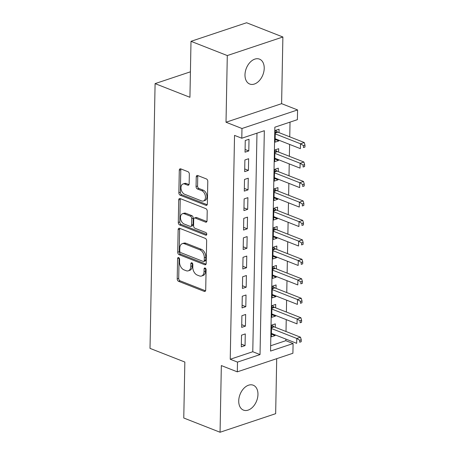 <?xml version="1.0" encoding="UTF-8"?>
<svg xmlns="http://www.w3.org/2000/svg" width="455" height="455" viewBox="0 0 455 455"><rect width="100%" height="100%" fill="white"/><g stroke="black" fill="none" stroke-linecap="round" stroke-linejoin="round"><path stroke-width="0.68" d="M178.622 257.604A1.433 0.938 -108.5 0 0 178.138 257.581A1.433 0.938 -108.5 0 0 177.598 258.554L177.205 278.852A2.053 1.337 -108.5 0 0 178.593 281.321L204.244 291.388A2.053 1.337 -108.5 0 0 204.926 291.422A2.053 1.337 -108.5 0 0 205.706 290.034L206.092 269.735A1.433 0.938 -108.5 0 0 205.12 268.006A1.433 0.938 -108.5 0 0 204.642 267.984A1.433 0.938 -108.5 0 0 204.096 268.95L204.045 271.578A6.563 4.283 -108.5 0 1 201.565 276.014A6.563 4.283 -108.5 0 1 199.37 275.906L197.231 275.065A6.563 4.283 -108.5 0 1 192.789 267.159L192.84 264.531A1.433 0.938 -108.5 0 0 191.868 262.802A1.433 0.938 -108.5 0 0 191.39 262.78A1.433 0.938 -108.5 0 0 190.85 263.752L190.799 266.38A6.563 4.283 -108.5 0 1 188.319 270.816A6.563 4.283 -108.5 0 1 186.118 270.702L183.985 269.866A6.563 4.283 -108.5 0 1 179.543 261.961L179.588 259.333A1.433 0.938 -108.5 0 0 178.622 257.604M179.099 257.968A1.433 0.938 -108.5 0 0 179.099 258.048L178.707 278.352A2.053 1.337 -108.5 0 0 180.095 280.82L205.546 290.808M205.603 268.365A1.433 0.938 -108.5 0 0 205.603 268.45L205.552 271.078L204.045 271.578M192.351 263.166A1.433 0.938 -108.5 0 0 192.351 263.252L192.3 265.879L190.799 266.38M244.989 74.796A13.371 8.901 111.4 0 0 249.721 84.033A13.371 8.901 111.4 0 0 264.219 68.369A13.371 8.901 111.4 0 0 259.492 59.133A13.371 8.901 111.4 0 0 244.989 74.796M238.727 400.872A13.371 8.901 111.4 0 0 243.459 410.109A13.371 8.901 111.4 0 0 257.962 394.445A13.371 8.901 111.4 0 0 253.23 385.209A13.371 8.901 111.4 0 0 238.727 400.872M189.337 174.163A2.053 1.337 -108.5 0 0 187.949 171.694L180.754 168.873A2.053 1.337 -108.5 0 0 180.066 168.839A2.053 1.337 -108.5 0 0 179.293 170.221L178.861 192.772A2.053 1.337 -108.5 0 0 180.248 195.24L205.893 205.307A2.053 1.337 -108.5 0 0 206.581 205.341A2.053 1.337 -108.5 0 0 207.355 203.954L207.787 181.408A2.053 1.337 -108.5 0 0 206.399 178.934L197.709 175.528A2.053 1.337 -108.5 0 0 197.021 175.493A2.053 1.337 -108.5 0 0 196.247 176.876L196.06 186.527A2.053 1.337 -108.5 0 0 197.453 188.996L201.758 190.69A5.488 3.577 -108.5 0 1 205.381 195.986A5.488 3.577 -108.5 0 1 203.402 201.002A5.488 3.577 -108.5 0 1 201.565 200.911L184.679 194.285A5.488 3.577 -108.5 0 1 181.062 188.984A5.488 3.577 -108.5 0 1 183.041 183.968A5.488 3.577 -108.5 0 1 184.878 184.065L187.688 185.168A2.053 1.337 -108.5 0 0 188.376 185.202A2.053 1.337 -108.5 0 0 189.149 183.814L189.337 174.163M241.793 138.235L241.98 128.503L297.576 109.934L297.388 119.665L274.848 127.195L270.549 351.067L293.088 343.536L292.901 353.268L237.311 371.843L237.493 362.106L260.032 354.582L264.332 130.71L241.793 138.235L234.535 135.391L230.236 359.262L237.493 362.106M237.311 371.843L221.34 365.575L220.061 432.25L183.769 418.009L184.844 362.043L150.008 348.371L155.092 83.618L189.928 97.29L191.003 41.32L227.295 55.561L226.016 122.236L241.98 128.503M179.611 228.296A2.053 1.337 -108.5 0 0 178.923 228.262A2.053 1.337 -108.5 0 0 178.15 229.65L177.717 252.195A2.053 1.337 -108.5 0 0 179.105 254.669L204.756 264.73A2.053 1.337 -108.5 0 0 205.438 264.764A2.053 1.337 -108.5 0 0 206.217 263.382L206.65 240.831A2.053 1.337 -108.5 0 0 205.262 238.363L179.611 228.296M178.286 222.484L178.724 199.938A2.053 1.337 -108.5 0 1 179.498 198.551A2.053 1.337 -108.5 0 1 180.186 198.585L205.831 208.652A2.053 1.337 -108.5 0 1 207.218 211.12L207.031 220.772A2.053 1.337 -108.5 0 1 206.257 222.154A2.053 1.337 -108.5 0 1 205.569 222.12L195.172 218.042A2.053 1.337 -108.5 0 0 194.484 218.002A2.053 1.337 -108.5 0 0 193.711 219.39L193.585 225.794A2.053 1.337 -108.5 0 0 194.973 228.262L205.802 232.511A1.433 0.938 -108.5 0 1 206.752 233.898A1.433 0.938 -108.5 0 1 206.234 235.212A1.433 0.938 -108.5 0 1 205.751 235.189L179.674 224.952A2.053 1.337 -108.5 0 1 178.286 222.484L179.793 221.983L180.225 199.432L178.724 199.938M191.003 41.32L246.599 22.75L282.885 36.992L227.295 55.561M220.061 432.25L275.656 413.68L276.708 358.682M278.858 140.197L278.841 140.896L275.138 139.44M279 132.621L279.069 129.214L275.309 130.471L275.087 142.153L278.841 140.896M278.483 159.665L278.471 160.365L274.763 158.909M278.631 152.089L278.693 148.683L274.939 149.94L274.712 161.616L278.471 160.365M278.107 179.133L278.096 179.833L274.393 178.377M278.255 171.558L278.318 168.151L274.564 169.408L274.342 181.084L278.096 179.833M277.738 198.602L277.721 199.296L274.018 197.845M277.88 191.026L277.948 187.619L274.189 188.87L273.967 200.553L277.721 199.296M277.362 218.064L277.351 218.764L273.643 217.314M277.51 210.494L277.573 207.088L273.819 208.339L273.591 220.021L277.351 218.764M276.987 237.533L276.976 238.232L273.273 236.776M277.135 229.957L277.197 226.55L273.444 227.807L273.216 239.489L276.976 238.232M276.617 257.001L276.6 257.701L272.898 256.245M276.759 249.425L276.828 246.018L273.068 247.275L272.846 258.952L276.6 257.701M276.242 276.469L276.225 277.169L272.522 275.713M276.384 268.894L276.452 265.487L272.693 266.738L272.471 278.42L276.225 277.169M275.866 295.938L275.855 296.632L272.147 295.181M276.014 288.362L276.077 284.955L272.323 286.206L272.096 297.888L275.855 296.632M275.491 315.4L275.48 316.1L271.777 314.644M275.639 307.825L275.702 304.418L271.948 305.675L271.726 317.357L275.48 316.1M241.525 335.181L241.298 346.858L245.057 345.607L245.279 333.924L241.525 335.181M241.895 315.713L241.673 327.395L245.427 326.138L245.655 314.456L241.895 315.713M242.27 296.245L242.049 307.927L245.802 306.67L246.03 294.994L242.27 296.245M242.646 276.776L242.418 288.459L246.178 287.207L246.4 275.525L242.646 276.776M243.021 257.314L242.794 268.99L246.553 267.739L246.775 256.057L243.021 257.314M243.391 237.846L243.169 249.528L246.923 248.271L247.15 236.589L243.391 237.846M243.766 218.377L243.544 230.059L247.298 228.802L247.52 217.126L243.766 218.377M244.142 198.909L243.914 210.591L247.674 209.334L247.895 197.658L244.142 198.909M244.511 179.446L244.289 191.123L248.043 189.871L248.271 178.189L244.511 179.446M244.887 159.978L244.665 171.654L248.419 170.403L248.646 158.721L244.887 159.978M230.236 359.262L252.775 351.732L256.973 133.167M248.794 150.935L249.016 139.253L245.262 140.51L245.035 152.192L248.794 150.935L245.091 149.479M270.651 345.76L285.831 340.687L285.859 339.083M286.007 331.507L286.235 319.62M286.383 312.045L286.61 300.152M286.752 292.576L286.986 280.684M287.128 273.108L287.355 261.215M287.503 253.64L287.731 241.747M287.879 234.177L288.106 222.285M288.248 214.709L288.476 202.816M288.624 195.24L288.851 183.348M288.999 175.772L289.226 163.88M289.369 156.304L289.602 144.417M289.744 136.841L290.028 122.122M275.264 327.293L275.332 323.886L271.572 325.143L271.351 336.819L275.104 335.568L275.121 334.869M190.417 71.816L155.092 83.618M226.016 122.236L281.605 103.666L282.885 36.992M281.605 103.666L297.576 109.934M285.831 340.687L293.088 343.536M252.775 351.732L260.032 354.582M275.104 335.568L271.402 334.112M245.057 345.607L241.349 344.151M245.427 326.138L241.724 324.682M245.802 306.67L242.1 305.22M246.178 287.207L242.475 285.751M246.553 267.739L242.845 266.283M246.923 248.271L243.22 246.815M247.298 228.802L243.596 227.352M247.674 209.334L243.965 207.884M248.043 189.871L244.341 188.415M248.419 170.403L244.716 168.947M188.319 270.816L189.82 270.31A6.563 4.283 -108.5 0 0 192.3 265.879M201.565 276.014L203.072 275.514A6.563 4.283 -108.5 0 0 205.552 271.078M179.81 228.376A2.053 1.337 -108.5 0 0 179.651 229.149L179.219 251.695A2.053 1.337 -108.5 0 0 180.607 254.163L206.058 264.15M179.753 250.881A1.433 0.938 -108.5 0 0 180.726 252.605L203.237 261.443A1.433 0.938 -108.5 0 0 203.721 261.466A1.433 0.938 -108.5 0 0 204.261 260.493L204.312 257.723A6.563 4.283 -108.5 0 0 199.87 249.823L184.485 243.783A6.563 4.283 -108.5 0 0 182.284 243.67A6.563 4.283 -108.5 0 0 179.805 248.106L179.753 250.881M203.721 261.466L205.222 260.965A1.433 0.938 -108.5 0 0 205.762 259.993L204.261 260.493M182.284 243.67L183.792 243.169A6.563 4.283 -108.5 0 1 185.987 243.283L201.372 249.317A6.563 4.283 -108.5 0 1 205.814 257.223L205.762 259.993M180.379 198.664A2.053 1.337 -108.5 0 0 180.225 199.432M206.877 221.539L196.674 217.536A2.053 1.337 -108.5 0 0 195.986 217.501L194.484 218.002M206.752 234.49L181.181 224.451L179.674 224.952M184.377 213.804A5.488 3.577 -108.5 0 0 182.54 213.713A5.488 3.577 -108.5 0 0 180.561 218.73A5.488 3.577 -108.5 0 0 184.178 224.025L190.127 226.362A2.053 1.337 -108.5 0 0 190.816 226.397A2.053 1.337 -108.5 0 0 191.589 225.009L191.714 218.61A2.053 1.337 -108.5 0 0 190.326 216.136L184.377 213.804L185.879 213.304A5.488 3.577 -108.5 0 0 184.042 213.207L182.54 213.713M190.816 226.397L192.317 225.896A2.053 1.337 -108.5 0 0 193.091 224.508L191.589 225.009M185.879 213.304L191.828 215.636A2.053 1.337 -108.5 0 1 193.216 218.104L193.091 224.508M179.793 221.983A2.053 1.337 -108.5 0 0 181.181 224.451M183.041 183.968L184.542 183.467A5.488 3.577 -108.5 0 1 186.379 183.558L188.996 184.588M203.402 201.002L204.904 200.501A5.488 3.577 -108.5 0 0 206.883 195.485A5.488 3.577 -108.5 0 0 203.266 190.184L201.758 190.69M197.908 175.602A2.053 1.337 -108.5 0 0 197.749 176.375L197.567 186.027A2.053 1.337 -108.5 0 0 198.954 188.495L203.266 190.184M180.954 168.947A2.053 1.337 -108.5 0 0 180.794 169.721L180.362 192.272A2.053 1.337 -108.5 0 0 181.75 194.74L207.201 204.727M271.413 333.418L296.671 343.326L296.768 338.463L300.522 337.206L274.103 326.838A2.087 1.365 71.5 0 1 273.563 326.485L271.993 325.001M299.754 340.283L299.714 342.234L301.216 341.728L301.255 339.783L299.754 340.283L296.768 338.463L271.51 328.55M301.216 341.728L299.714 342.234M300.522 337.206L301.255 339.783M271.789 313.95L297.047 323.863L297.138 318.995L300.897 317.738L274.479 307.37A2.087 1.365 71.5 0 1 273.938 307.017L272.363 305.538M300.124 320.821L300.09 322.766L301.591 322.265L301.631 320.314L300.124 320.821L297.138 318.995L271.88 309.082M301.591 322.265L300.09 322.766M300.897 317.738L301.631 320.314M272.164 294.482L297.422 304.395L297.513 299.526L301.273 298.27L274.848 287.901A2.087 1.365 71.5 0 1 274.314 287.549L272.738 286.07M300.499 301.352L300.465 303.297L301.966 302.797L302.001 300.852L300.499 301.352L297.513 299.526L272.255 289.613M301.966 302.797L300.465 303.297M301.273 298.27L302.001 300.852M272.534 275.013L297.792 284.927L297.888 280.058L301.642 278.807L275.224 268.439A2.087 1.365 71.5 0 1 274.683 268.086L273.114 266.602M300.874 281.884L300.835 283.829L302.336 283.329L302.376 281.383L300.874 281.884L297.888 280.058L272.63 270.145M302.336 283.329L300.835 283.829M301.642 278.807L302.376 281.383M272.909 255.545L298.167 265.458L298.264 260.59L302.018 259.339L275.599 248.97A2.087 1.365 71.5 0 1 275.059 248.618L273.483 247.133M301.25 262.416L301.21 264.361L302.712 263.86L302.751 261.915L301.25 262.416L298.264 260.59L273.006 250.682M302.712 263.86L301.21 264.361M302.018 259.339L302.751 261.915M273.284 236.082L298.543 245.99L298.634 241.127L302.393 239.87L275.975 229.502A2.087 1.365 71.5 0 1 275.434 229.149L273.859 227.665M301.62 242.947L301.585 244.898L303.087 244.392L303.121 242.447L301.62 242.947L298.634 241.127L273.375 231.214M303.087 244.392L301.585 244.898M302.393 239.87L303.121 242.447M273.66 216.614L298.918 226.527L299.009 221.659L302.763 220.402L276.344 210.034A2.087 1.365 71.5 0 1 275.81 209.681L274.234 208.202M301.995 223.485L301.955 225.43L303.462 224.929L303.496 222.978L301.995 223.485L299.009 221.659L273.751 211.746M303.462 224.929L301.955 225.43M302.763 220.402L303.496 222.978M274.029 197.146L299.288 207.059L299.384 202.191L303.138 200.939L276.72 190.571A2.087 1.365 71.5 0 1 276.179 190.213L274.61 188.734M302.37 204.016L302.33 205.961L303.832 205.461L303.872 203.516L302.37 204.016L299.384 202.191L274.126 192.277M303.832 205.461L302.33 205.961M303.138 200.939L303.872 203.516M274.405 177.677L299.663 187.591L299.754 182.722L303.513 181.471L277.095 171.103A2.087 1.365 71.5 0 1 276.555 170.75L274.979 169.266M302.74 184.548L302.706 186.493L304.207 185.993L304.247 184.048L302.74 184.548L299.754 182.722L274.501 172.815M304.207 185.993L302.706 186.493M303.513 181.471L304.247 184.048M274.78 158.215L300.038 168.123L300.129 163.26L303.889 162.003L277.47 151.634A2.087 1.365 71.5 0 1 276.93 151.282L275.355 149.797M303.115 165.08L303.081 167.03L304.583 166.524L304.617 164.579L303.115 165.08L300.129 163.26L274.871 153.346M304.583 166.524L303.081 167.03M303.889 162.003L304.617 164.579M275.156 138.747L300.408 148.66L300.505 143.791L304.259 142.534L277.84 132.166A2.087 1.365 71.5 0 1 277.3 131.813L275.73 130.335M303.491 145.617L303.451 147.562L304.952 147.062L304.992 145.111L303.491 145.617L300.505 143.791L275.247 133.878M304.952 147.062L303.451 147.562M304.259 142.534L304.992 145.111M179.099 258.048L177.598 258.554M205.603 268.45L204.096 268.95M192.351 263.252L190.85 263.752M205.455 290.984L204.244 291.388M180.095 280.82L178.593 281.321M178.707 278.352L177.205 278.852M205.967 264.327L204.756 264.73M180.607 254.163L179.105 254.669M179.219 251.695L177.717 252.195M179.651 229.149L178.15 229.65M205.814 257.223L204.312 257.723M201.372 249.317L199.87 249.823M185.987 243.283L184.485 243.783M206.786 221.716L205.569 222.12M196.674 217.536L195.172 218.042M206.604 234.905L205.751 235.189M193.216 218.104L191.714 218.61M191.828 215.636L190.326 216.136M188.905 184.758L187.688 185.168M186.379 183.558L184.878 184.065M198.954 188.495L197.453 188.996M197.567 186.027L196.06 186.527M197.749 176.375L196.247 176.876M207.11 204.898L205.893 205.307M181.75 194.74L180.248 195.24M180.362 192.272L178.861 192.772M180.794 169.721L179.293 170.221M274.103 326.838L271.527 327.702M273.563 326.485L271.533 327.162M274.479 307.37L271.897 308.234M273.938 307.017L271.908 307.694M274.848 287.901L272.272 288.766M274.314 287.549L272.283 288.231M275.224 268.439L272.647 269.297M274.683 268.086L272.659 268.763M275.599 248.97L273.023 249.829M275.059 248.618L273.028 249.294M275.975 229.502L273.392 230.367M275.434 229.149L273.404 229.826M276.344 210.034L273.768 210.898M275.81 209.681L273.779 210.358M276.72 190.571L274.143 191.43M276.179 190.213L274.149 190.895M277.095 171.103L274.513 171.962M276.555 170.75L274.524 171.427M277.47 151.634L274.888 152.499M276.93 151.282L274.9 151.959M277.84 132.166L275.264 133.031M277.3 131.813L275.275 132.49"/></g></svg>
